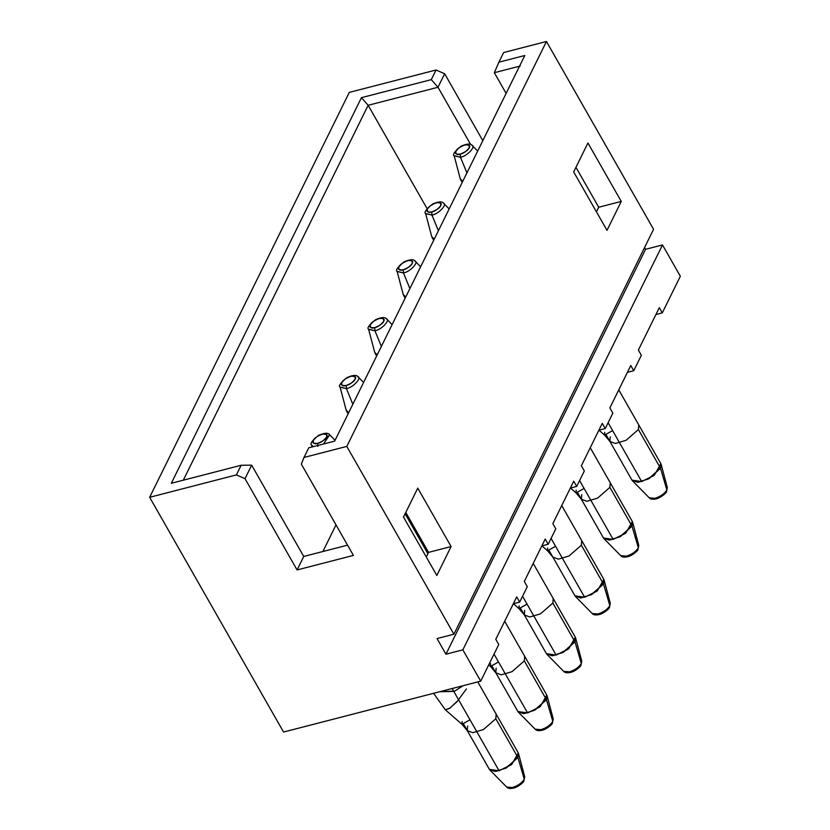 <?xml version="1.0" encoding="UTF-8"?>
<svg xmlns="http://www.w3.org/2000/svg" width="830" height="830" viewBox="0 0 830 830"><rect width="100%" height="100%" fill="white"/><g stroke="black" fill="none" stroke-linecap="round" stroke-linejoin="round"><path stroke-width="1.25" d="M680.341 276.245L662.278 312.879L655.918 314.518L662.278 312.879L680.341 276.245L662.485 244.943L462.85 649.849L480.705 681.15L283.549 732.039L149.659 497.295L349.295 92.389L436.041 70L444.652 73.756L482.811 140.654L444.652 73.756L438.001 87.254L368.147 105.286L183.306 480.197L368.147 105.286L427.066 208.579L368.147 105.286L361.444 97.66L431.289 79.639L436.041 70L349.295 92.389L149.659 497.295L283.549 732.039L480.705 681.15L498.768 644.516L480.705 681.15L462.85 649.849L445.949 654.216L437.026 638.561L453.917 634.203L653.563 229.298L546.451 41.5L346.805 446.405L453.917 634.203L346.805 446.405L303.998 457.455L301.342 464.126L353.414 555.415L297.078 569.951L245.016 478.671L236.405 474.905L149.659 497.295L236.405 474.905L241.157 465.267L171.312 483.288L361.444 97.66L171.312 483.288L241.157 465.267L236.405 474.905L245.016 478.671L297.078 569.951L303.739 556.463L347.552 545.154L303.739 556.463L251.666 465.174L303.739 556.463L297.078 569.951L353.414 555.415L301.342 464.126L303.998 457.455L346.805 446.405L546.451 41.5L653.563 229.298L453.917 634.203L437.026 638.561L445.949 654.216L645.584 249.301L662.485 244.943L680.341 276.245M641.362 355.292L633.757 370.72L627.397 372.359L633.757 370.72L641.362 355.292L638.384 350.073L659.3 307.66L662.278 312.879L659.3 307.66L638.384 350.073L641.362 355.292M612.841 413.143L605.236 428.56L598.876 430.21L605.236 428.56L612.841 413.143L609.863 407.924L630.779 365.501L633.757 370.72L630.779 365.501L609.863 407.924L612.841 413.143M584.32 470.983L576.715 486.411L570.366 488.05L576.715 486.411L584.32 470.983L581.342 465.765L602.258 423.352L605.236 428.56L602.258 423.352L581.342 465.765L584.32 470.983M555.799 528.824L548.194 544.252L541.845 545.891L548.194 544.252L555.799 528.824L552.832 523.616L573.738 481.193L576.715 486.411L573.738 481.193L552.832 523.616L555.799 528.824M527.278 586.675L519.673 602.092L513.324 603.742L519.673 602.092L527.278 586.675L524.311 581.457L545.227 539.033L548.194 544.252L545.227 539.033L524.311 581.457L527.278 586.675M498.768 644.516L495.79 639.297L516.706 596.884L519.673 602.092L516.706 596.884L495.79 639.297L498.768 644.516M436.829 575.481L403.505 517.059L417.77 488.133L451.095 546.555L436.829 575.481L451.095 546.555L417.77 488.133L403.505 517.059L436.829 575.481M621.255 201.42L607 230.346L573.675 171.924L587.931 142.999L621.255 201.42L587.931 142.999L573.675 171.924L607 230.346L621.255 201.42L598.731 207.241L575.947 167.307L598.731 207.241L621.255 201.42M503.634 52.549L546.451 41.5L503.634 52.549L498.882 62.188L524.799 55.506L334.666 441.135L308.75 447.816L303.998 457.455L308.75 447.816L334.666 441.135L524.799 55.506L498.882 62.188L503.634 52.549M644.578 247.527L645.584 249.301L644.578 247.527M596.448 211.858L598.731 207.241L596.448 211.858M428.56 552.375L405.787 512.442L428.56 552.375L451.095 546.555L428.56 552.375L426.288 556.992L428.56 552.375M322.88 551.514L336.005 524.902L322.88 551.514M520.234 66.027L494.327 72.718L506.113 93.385L494.327 72.718L498.882 62.188L494.327 72.718L520.234 66.027M470.662 144.524L438.001 87.254L470.662 144.524M251.666 465.174L245.016 478.671L251.666 465.174L241.157 465.267L251.666 465.174M462.85 649.849L662.485 244.943L645.584 249.301L445.949 654.216L462.85 649.849M444.652 73.756L436.041 70L431.289 79.639L438.001 87.254L444.652 73.756M361.444 97.66L368.147 105.286L438.001 87.254L431.289 79.639L361.444 97.66M427.896 553.714L405.123 513.78L407.862 516.084M317.703 443.334C320.722 442.774 323.7 440.678 326.626 437.047C326.958 434.069 325.485 433.125 322.206 434.194C319.177 434.754 316.209 436.85 313.284 440.481C312.952 443.459 314.425 444.403 317.703 443.334C314.425 444.403 312.952 443.459 313.284 440.481C316.209 436.85 319.177 434.754 322.206 434.194C325.485 433.125 326.958 434.069 326.626 437.047C323.7 440.678 320.722 442.774 317.703 443.334L317.88 446.436L317.703 443.334M470.008 719.807L461.999 724.31L467.29 730.618L489.41 769.389L494.877 771.454L505.584 768.31L517.92 757.52L518.283 752.924L496.164 714.153L495.811 718.749L483.465 729.539L472.758 732.683L467.29 730.618L467.643 726.022M506.559 786.944L506.642 787.037C507.846 788.49 510.149 788.853 513.552 788.106L513.552 788.106C518.75 786.882 524.29 781.549 523.855 781.04L524.695 776.745L524.28 779.163L524.695 776.745L518.584 753.671L517.92 757.52L524.28 779.163C521.914 782.96 517.962 785.751 512.421 787.514L506.642 787.037L512.421 787.514C517.962 785.751 521.914 782.96 524.28 779.163L517.92 757.52L495.811 718.749L517.92 757.52L506.57 767.792L496.174 771.35L489.399 769.379L499.079 770.779L511.768 764.399L518.273 752.903L477.769 681.907M467.29 730.618L472.758 732.683L483.465 729.539L495.811 718.749L496.164 714.153M458.648 699.898L450.109 708L445.347 709.806L461.999 724.31L462.113 721.54M433.602 693.309L445.347 709.806L449.414 708.498L457.071 701.641L466.439 688.942M453.813 691.411L439.641 691.753L454.819 691.089L463.016 685.715M335.071 440.294L329.645 434.775L323.544 443.998L329.51 434.661M329.645 434.775C328.203 432.575 324.499 432.793 318.513 435.408C312.007 440.699 309.694 443.926 311.592 445.077L313.315 446.644L311.551 444.901M512.421 787.514L514.081 787.618L512.421 787.514M358.031 376.81L358.166 376.934C356.724 374.735 353.02 374.942 347.033 377.567C340.528 382.858 338.215 386.075 340.113 387.226L346.401 388.585C352.698 387.88 362.42 377.65 357.772 376.613C362.42 377.65 352.698 387.88 346.401 388.585L346.224 385.483C349.243 384.933 352.221 382.838 355.147 379.196C355.479 376.229 354.005 375.285 350.727 376.353C347.697 376.903 344.73 378.999 341.804 382.64C341.472 385.608 342.946 386.562 346.224 385.483C342.946 386.562 341.472 385.608 341.804 382.64C344.73 378.999 347.697 376.903 350.727 376.353C354.005 375.285 355.479 376.229 355.147 379.196C352.221 382.838 349.243 384.933 346.224 385.483L346.401 388.585L340.072 387.06M498.529 661.966L490.52 666.459L495.811 672.777L517.92 711.549L523.398 713.603L534.105 710.459L546.441 699.68L546.794 695.073L524.685 656.302L524.332 660.908L511.986 671.688L501.279 674.832L495.811 672.777L496.164 668.171M535.08 729.103L535.163 729.197C536.367 730.649 538.67 731.002 542.073 730.265L542.073 730.265C547.271 729.041 552.811 723.708 552.375 723.189L553.216 718.894L552.801 721.312L553.216 718.894L547.105 695.831L546.441 699.68L552.801 721.312C550.435 725.119 546.482 727.91 540.942 729.674L535.163 729.197L540.942 729.674C546.482 727.91 550.435 725.119 552.801 721.312L546.441 699.68L524.332 660.908L546.441 699.68L535.091 709.951L524.695 713.51L517.92 711.538L527.6 712.939L540.288 706.548L546.794 695.063L504.692 621.245M495.811 672.777L501.279 674.832L511.986 671.688L524.332 660.908L524.685 656.302M488.714 664.892L490.52 666.459L490.634 663.689M340.113 387.226L346.224 410.3L348.683 412.697L346.183 410.145M540.942 729.674L542.602 729.778L540.942 729.674M386.552 318.969L386.687 319.094C385.245 316.894 381.541 317.101 375.554 319.716C369.049 325.007 366.736 328.234 368.634 329.386L374.911 330.745C381.219 330.039 390.93 319.809 386.292 318.772C390.93 319.809 381.219 330.039 374.911 330.745L374.745 327.643C377.764 327.093 380.742 324.987 383.668 321.355C384 318.388 382.526 317.433 379.248 318.513C376.218 319.062 373.241 321.158 370.325 324.8C369.983 327.767 371.456 328.711 374.745 327.643C371.456 328.711 369.983 327.767 370.325 324.8C373.241 321.158 376.218 319.062 379.248 318.513C382.526 317.433 384 318.388 383.668 321.355C380.742 324.987 377.764 327.093 374.745 327.643L374.911 330.745L368.593 329.209M563.601 671.263L563.684 671.346C564.888 672.808 567.191 673.161 570.594 672.414L570.594 672.414C575.792 671.19 581.332 665.868 580.896 665.349L581.737 661.053L581.322 663.471L581.737 661.053L575.626 637.99L574.962 641.829L581.322 663.471C578.946 667.279 575.003 670.059 569.463 671.823L563.684 671.346L569.463 671.823C575.003 670.059 578.946 667.279 581.322 663.471L574.962 641.829L552.853 603.057L574.962 641.829L563.612 652.1L553.216 655.659L546.441 653.698L551.919 655.762L562.626 652.619L574.962 641.829L575.315 637.233L553.205 598.461L552.853 603.057L540.506 613.847L529.799 616.991L524.332 614.926L524.685 610.33M520.721 608.608L546.441 653.687L524.332 614.926L529.799 616.991L540.506 613.847L552.853 603.057L553.205 598.461M527.05 604.126L519.041 608.618L519.155 605.848M368.634 329.386L374.735 352.449L377.204 354.856L374.704 352.304M569.463 671.823L571.123 671.927L569.463 671.823M415.073 261.128L415.197 261.243C413.765 259.043 410.051 259.251 404.075 261.875C397.57 267.167 395.256 270.393 397.145 271.545L403.432 272.904C409.74 272.188 419.451 261.958 414.813 260.931C419.451 261.958 409.74 272.188 403.432 272.904L403.266 269.802C406.285 269.242 409.263 267.146 412.178 263.515C412.52 260.537 411.047 259.593 407.769 260.662C404.739 261.222 401.762 263.318 398.846 266.949C398.504 269.926 399.977 270.87 403.266 269.802C399.977 270.87 398.504 269.926 398.846 266.949C401.762 263.318 404.739 261.222 407.769 260.662C411.047 259.593 412.52 260.537 412.178 263.515C409.263 267.146 406.285 269.242 403.266 269.802L403.432 272.904L397.114 271.369M592.112 613.412L592.205 613.505C593.409 614.957 595.712 615.31 599.115 614.574L599.115 614.574C604.302 613.349 609.853 608.017 609.417 607.508L610.258 603.202L609.842 605.63L610.258 603.202L604.147 580.139L603.483 583.988L609.842 605.63C607.467 609.428 603.524 612.218 597.984 613.982L592.205 613.505L597.984 613.982C603.524 612.218 607.467 609.428 609.842 605.63L603.483 583.988L592.132 594.259L581.737 597.818L574.962 595.847L580.44 597.922L591.136 594.778L603.483 583.988L603.835 579.392L581.726 540.61L581.363 545.217L569.027 556.007L558.32 559.14L552.853 557.086L558.32 559.14L569.027 556.007L581.363 545.217L603.483 583.988L581.363 545.217L581.726 540.61M555.571 546.275L547.561 550.778L547.676 548.008M397.145 271.545L403.256 294.608L405.714 297.015L403.224 294.453M597.984 613.982L599.644 614.086L597.984 613.982M443.594 203.277L443.718 203.402C442.286 201.202 438.572 201.41 432.596 204.035C426.091 209.326 423.777 212.542 425.666 213.694L431.953 215.053C438.261 214.348 447.972 204.118 443.324 203.08C447.972 204.118 438.261 214.348 431.953 215.053L431.776 211.951C434.806 211.401 437.784 209.305 440.699 205.664C441.041 202.696 439.568 201.752 436.279 202.821C433.26 203.371 430.282 205.466 427.367 209.108C427.025 212.075 428.498 213.03 431.776 211.951C428.498 213.03 427.025 212.075 427.367 209.108C430.282 205.466 433.26 203.371 436.279 202.821C439.568 201.752 441.041 202.696 440.699 205.664C437.784 209.305 434.806 211.401 431.776 211.951L431.953 215.053L425.634 213.528M620.633 555.571L620.726 555.664C621.929 557.117 624.233 557.47 627.636 556.733L627.636 556.733C632.823 555.509 638.374 550.176 637.938 549.657L638.778 545.362L638.353 547.779L638.778 545.362L632.668 522.298L632.004 526.147L638.353 547.779C635.988 551.587 632.035 554.367 626.505 556.142L620.726 555.664L626.505 556.142C632.035 554.367 635.988 551.587 638.353 547.779L632.004 526.147L609.884 487.366L632.004 526.147L620.653 536.408L610.258 539.977L603.483 538.006L608.961 540.071L619.657 536.927L632.004 526.147L632.356 521.541L610.247 482.77L609.884 487.366L597.548 498.156L586.841 501.299L581.374 499.245L581.726 494.639M577.763 492.927L603.472 537.996L581.374 499.245L586.841 501.299L597.548 498.156L609.884 487.366L610.247 482.77M584.092 488.434L576.082 492.927L576.186 490.157M425.666 213.694L431.776 236.768L434.235 239.165L431.745 236.612M626.505 556.142L628.154 556.245L626.505 556.142M472.114 145.437L472.239 145.561C470.807 143.362 467.093 143.569 461.117 146.184C454.601 151.475 452.298 154.702 454.186 155.853L460.474 157.212C466.771 156.507 476.493 146.267 471.845 145.24C476.493 146.267 466.771 156.507 460.474 157.212L460.297 154.11C463.327 153.55 466.304 151.454 469.22 147.823C469.562 144.856 468.089 143.901 464.8 144.98C461.781 145.53 458.803 147.626 455.888 151.268C455.546 154.235 457.019 155.179 460.297 154.11C457.019 155.179 455.546 154.235 455.888 151.268C458.803 147.626 461.781 145.53 464.8 144.98C468.089 143.901 469.562 144.856 469.22 147.823C466.304 151.454 463.327 153.55 460.297 154.11L460.474 157.212L454.155 155.677M649.153 497.72L649.236 497.813C650.44 499.266 652.754 499.629 656.157 498.882L656.157 498.882C661.344 497.658 666.884 492.335 666.459 491.817L667.299 487.521L666.874 489.939L667.299 487.521L661.188 464.447L660.524 468.296L666.874 489.939C664.508 493.746 660.556 496.527 655.026 498.291L649.236 497.813L655.026 498.291C660.556 496.527 664.508 493.746 666.874 489.939L660.524 468.296L638.405 429.525L660.524 468.296L649.174 478.568L638.778 482.126L632.004 480.165L637.482 482.23L648.178 479.086L660.524 468.296L660.877 463.7L638.758 424.929L638.405 429.525L626.069 440.315L615.362 443.459L609.884 441.394L610.247 436.798M606.284 435.076L631.993 480.155L609.884 441.394L615.362 443.459L626.069 440.315L638.405 429.525L638.758 424.929M612.602 430.594L604.603 435.086L604.707 432.316M454.186 155.853L460.297 178.917L462.756 181.324L460.266 178.761M655.026 498.291L656.675 498.394L655.026 498.291M326.615 437.047C328.058 434.785 326.595 433.841 322.206 434.204C316.946 436.331 313.968 438.427 313.284 440.481C311.841 442.743 313.315 443.687 317.703 443.324C322.963 441.197 325.931 439.101 326.615 437.047C325.931 439.101 322.963 441.197 317.703 443.324C313.315 443.687 311.841 442.743 313.284 440.481C313.968 438.427 316.946 436.331 322.206 434.204C326.595 433.841 328.058 434.785 326.615 437.047L326.615 437.047M452.153 688.516L499.079 770.779L452.153 688.516M518.574 753.661L511.093 764.907L499.079 770.779L489.887 770.022L506.642 787.037M355.136 379.196C356.578 376.945 355.105 376 350.727 376.353C345.467 378.49 342.489 380.576 341.804 382.64C340.362 384.892 341.836 385.846 346.224 385.483C351.484 383.356 354.452 381.261 355.136 379.196C354.452 381.261 351.484 383.356 346.224 385.483C341.836 385.846 340.362 384.892 341.804 382.64C342.489 380.576 345.467 378.49 350.727 376.353C355.105 376 356.578 376.945 355.136 379.196L355.136 379.196M348.673 412.707L346.535 411.068L348.673 412.707M494.037 654.102L527.6 712.939L494.037 654.102M547.095 695.82L539.614 707.067L527.6 712.939L518.532 712.306M346.401 388.585L352.843 404.262L346.401 388.585M383.657 321.355C385.099 319.104 383.626 318.149 379.248 318.513C373.988 320.639 371.01 322.735 370.325 324.8C368.883 327.051 370.356 327.995 374.745 327.643C380.005 325.505 382.972 323.42 383.657 321.355C382.972 323.42 380.005 325.505 374.745 327.643C370.356 327.995 368.883 327.051 370.325 324.8C371.01 322.735 373.988 320.639 379.248 318.513C383.626 318.149 385.099 319.104 383.657 321.355L383.657 321.355M377.194 354.867L375.056 353.217L377.194 354.867M546.441 653.687L556.121 655.098L522.558 596.251L556.121 655.098L568.809 648.707L575.315 637.222L533.202 563.404M575.615 637.969L568.135 649.226L556.121 655.098L546.928 654.331L563.684 671.346M374.921 330.745L381.364 346.411L374.921 330.745M412.178 263.515C413.62 261.253 412.147 260.309 407.758 260.672C402.509 262.799 399.531 264.894 398.846 266.949C397.404 269.211 398.877 270.155 403.266 269.792C408.526 267.665 411.493 265.569 412.178 263.515C411.493 265.569 408.526 267.665 403.266 269.792C398.877 270.155 397.404 269.211 398.846 266.949C399.531 264.894 402.509 262.799 407.758 260.672C412.147 260.309 413.62 261.253 412.178 263.515L412.178 263.515M405.714 297.015L403.577 295.376L405.714 297.015M549.242 550.767L574.962 595.847L584.642 597.247L551.078 538.411L584.642 597.247L597.33 590.867L603.835 579.371L561.723 505.563M604.136 580.129L596.656 591.375L584.642 597.247L575.449 596.49L592.205 613.505M403.442 272.904L409.885 288.57L403.442 272.904M440.699 205.664C442.141 203.412 440.668 202.468 436.279 202.821C431.019 204.958 428.052 207.044 427.367 209.108C425.925 211.36 427.398 212.314 431.787 211.951C437.047 209.824 440.014 207.728 440.699 205.664C440.014 207.728 437.047 209.824 431.787 211.951C427.398 212.314 425.925 211.36 427.367 209.108C428.052 207.044 431.019 204.958 436.279 202.821C440.668 202.468 442.141 203.412 440.699 205.664L440.699 205.664M434.235 239.175L432.098 237.536L433.675 240.306L432.088 237.515L434.235 239.175M603.472 537.996L613.163 539.407L579.599 480.57L613.163 539.407L625.851 533.016L632.346 521.531L590.244 447.712M632.657 522.288L625.177 533.534L613.163 539.407L603.97 538.649L620.726 555.664M431.953 215.053L438.396 230.73L431.953 215.053M469.22 147.823C470.662 145.572 469.189 144.617 464.8 144.98C459.54 147.107 456.573 149.203 455.888 151.268C454.446 153.519 455.919 154.463 460.308 154.11C465.557 151.973 468.535 149.877 469.22 147.823C468.535 149.877 465.557 151.973 460.308 154.11C455.919 154.463 454.446 153.519 455.888 151.268C456.573 149.203 459.54 147.107 464.8 144.98C469.189 144.617 470.662 145.572 469.22 147.823L469.22 147.823M462.756 181.334L460.608 179.685L462.756 181.334M631.993 480.155L641.683 481.566L608.12 422.719L641.683 481.566L654.372 475.175L660.867 463.69L618.765 389.872M661.178 464.437L653.687 475.694L641.683 481.566L632.616 480.923M460.474 157.212L466.917 172.879L460.474 157.212M311.592 445.077L312.09 446.955M348.112 413.838L346.525 411.047L348.112 413.838M535.163 729.197L518.418 712.192M358.166 376.934L363.592 382.454M513.407 603.711L519.041 608.618L524.332 614.926M376.633 355.997L375.046 353.207L376.633 355.997M386.687 319.094L392.113 324.603M574.962 595.857L552.853 557.086L547.561 550.778L541.928 545.87M405.154 298.157L403.567 295.366L405.154 298.157M415.197 261.243L420.634 266.762M570.449 488.03L576.082 492.927L581.374 499.245M443.718 203.402L449.155 208.911M598.97 430.179L604.603 435.086L609.884 441.394M462.196 182.465L460.608 179.674L462.196 182.465M649.236 497.813L632.502 480.819M472.239 145.561L477.675 151.07M463.69 724.3L489.399 769.379M492.2 666.459L517.92 711.528"/></g></svg>
